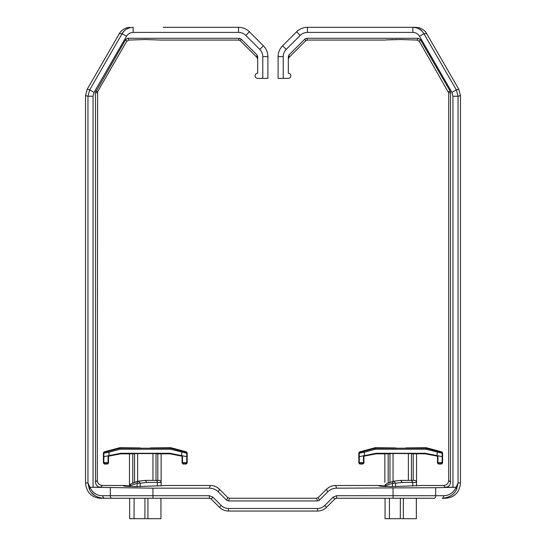 <?xml version="1.0" encoding="UTF-8"?>
<svg xmlns="http://www.w3.org/2000/svg" width="546" height="546" viewBox="0 0 546 546"><rect width="100%" height="100%" fill="white"/><g stroke="black" fill="none" stroke-linecap="round" stroke-linejoin="round"><path stroke-width="0.82" d="M163.138 27.3L238.561 27.3A15.322 15.322 0 0 1 249.392 31.791L263.404 45.796A15.322 15.322 0 0 1 267.895 56.634L267.895 78.378L257.678 78.378A2.553 2.553 0 0 1 255.119 75.826A2.553 2.553 0 0 1 257.678 73.273L257.678 56.668L256.927 54.859L241.1 39.032L240.363 40.82L238.561 40.07L160.62 40.07L145.297 39.537L128.883 40.07L126.672 41.346L97.625 91.667L97.284 480.391C97.604 483.469 99.304 485.176 102.389 485.496L124.072 485.496L129.463 485.96L130.521 484.186L131.361 483.742M385.981 39.919L400.703 39.537L417.117 40.07L418.147 38.288L420.359 39.565L450.163 91.189L450.505 92.465L448.716 92.943L419.328 41.346L417.117 40.07M396.71 39.551L395.236 39.571M393.598 39.599L389.885 39.694M388.445 39.749L387.885 39.776M387.68 39.79L387.189 39.817M387.073 39.824L386.452 39.872M288.322 56.668L289.073 54.859L288.322 56.668L288.322 73.273C289.871 73.423 290.725 74.276 290.882 75.826C290.725 77.375 289.871 78.228 288.322 78.378L278.105 78.378L278.105 56.634A15.322 15.322 0 0 1 282.596 45.796L296.608 31.791L282.596 45.796L286.206 49.413L300.218 35.401C302.231 33.449 304.641 32.453 307.439 32.405L307.439 27.3L414.98 27.3M341.851 27.3L329.183 27.3M316.414 27.3L315.909 27.3M97.284 92.943L95.495 92.465L95.495 482.179L97.284 480.391M257.678 59.193L256.927 57.378L240.363 40.82M134.569 486.704L166.523 485.496L210.428 485.496C213.93 485.551 216.939 486.8 219.451 489.236L227.737 497.522L229.545 498.266L316.455 498.266L318.263 497.522L326.549 489.236C329.061 486.793 332.07 485.551 335.572 485.496L379.477 485.496L384.869 485.96L385.926 484.186L386.766 483.742M95.495 92.465L125.641 39.565L127.853 38.288L239.298 38.288L241.1 39.032M124.024 31.142L122.092 33.695L126.508 36.248L94.083 92.41L93.059 96.226L93.059 487.278L100.6 487.278C97.522 486.957 95.823 485.257 95.495 482.179M93.059 96.226L87.954 96.239L87.954 482.944L89.291 488.957L90.213 487.25L152.941 488.172L209.323 488.172C212.824 488.226 215.834 489.469 218.345 491.912L219.451 489.236M123.335 498.266L100.88 498.266C90.718 497.761 86.22 491.182 85.531 482.944L85.531 95.591L87.244 89.216L119.294 33.695C120.618 31.129 123.082 29.177 126.679 27.846L127.327 27.737M93.059 487.278L90.213 487.25M134.569 486.554L128.126 486.404C123.71 486.117 122.359 485.817 124.072 485.496L123.335 485.756M144.888 518.7L144.956 498.266L144.888 518.7L134.009 518.7L134.139 498.266M85.531 482.944L87.954 482.944L90.213 487.953C93.038 493.127 97.099 495.707 102.402 495.713L209.371 495.713L212.981 497.208L221.26 505.494L219.458 507.295L211.172 499.017L219.458 507.295A12.77 12.77 0 0 0 228.487 511.036L228.487 508.483C225.682 508.442 223.273 507.439 221.26 505.494L212.981 497.208L211.172 499.017A2.553 2.553 0 0 0 209.371 498.266L103.829 498.266C96.499 497.624 91.66 494.526 89.291 488.957M85.531 95.591L87.954 96.239L89.667 89.865L94.083 92.41M91.503 492.533L94.56 495.358M128.242 27.553L126.679 27.846M128.719 28.099L126.795 28.999M87.244 89.216L89.667 89.865L122.092 33.695C124.29 29.743 127.976 27.614 133.163 27.3L133.163 32.405L238.561 32.405C241.359 32.453 243.769 33.449 245.782 35.401L249.392 31.791A15.322 15.322 0 0 0 238.561 27.3L238.561 32.405M389.974 486.704L421.928 485.496L443.611 485.496C446.71 485.189 448.416 483.49 448.716 480.391L448.716 92.943M137.087 486.745L137.087 483.34L137.64 481.36L145.297 480.391L152.532 480.391L145.297 480.391L138.309 481.197L140.22 483.19L137.087 483.34L129.463 485.974L129.518 485.496M129.463 486.404L129.463 485.974L129.463 486.404M458.046 482.971L456.709 488.957L455.787 487.953C452.962 493.127 448.901 495.707 443.598 495.713L435.674 495.713L435.674 487.721L336.677 488.172C333.176 488.22 330.166 489.469 327.655 491.912L319.369 500.197L317.567 500.941L228.433 500.941L226.631 500.197L218.345 491.912M145.707 498.266L152.941 498.266L152.941 488.172M134.009 518.7L129.648 518.7L129.648 498.266M448.716 480.391L450.505 482.179C450.238 485.312 448.532 487.012 445.399 487.278L455.787 487.25L455.787 487.953L458.046 482.944L460.469 482.944L460.469 95.591L458.756 89.216L456.333 89.865L458.046 96.239L458.046 482.944M389.974 486.554L383.531 486.404C379.101 486.117 377.75 485.817 379.477 485.496L378.733 485.756M435.674 487.721L455.787 487.25M401.112 498.266L422.665 498.266M400.293 518.7L400.361 498.266L400.293 518.7L389.414 518.7L389.428 498.266M228.487 508.483L317.513 508.483L317.513 511.036A12.77 12.77 0 0 0 326.542 507.295L324.74 505.494L333.019 497.208L336.629 495.713L435.674 495.713A2.553 1.42 -90 0 1 434.254 498.266L336.629 498.266A2.553 2.553 0 0 0 334.828 499.017L326.542 507.295A12.77 12.77 0 0 1 317.513 511.036L228.487 511.036A12.77 12.77 0 0 1 219.458 507.295M460.469 482.944C459.78 491.182 455.282 497.761 445.12 498.266L442.171 498.266A2.553 1.42 -90 0 0 443.598 495.713M132.739 483.08L137.633 481.36L130.521 484.186M160.913 498.266L160.947 518.7L145.707 518.7M152.532 480.391L156.026 480.412L156.026 453.589L134.569 453.589L134.569 482.33M161.131 485.96L161.131 482.432L161.131 485.96M150.396 447.932L170.837 447.7L186.425 451.876L187.182 452.859L187.182 463.022L186.166 464.045L183.094 464.045L182.077 463.022L182.077 456.19L169.908 453.828L169.956 453.289L120.639 453.289L120.686 453.828L129.463 453.828L129.463 485.974M392.492 486.745L392.492 483.34L393.045 481.36L393.038 453.535L411.431 453.589L411.431 480.412L400.703 480.391L393.714 481.197L395.625 483.19L392.492 483.34L384.869 485.974L384.923 485.496M384.869 482.432L384.869 453.828L376.092 453.828L363.923 456.19L363.923 463.022L362.906 464.045L359.834 464.045L358.818 463.022L358.818 452.859L359.575 451.876L375.163 447.7L395.604 447.932M389.414 518.7L385.053 518.7L385.053 498.266M446.58 497.659L445.625 497.897M444.328 498.123L442.178 498.266M403.344 498.266L403.344 518.7L416.352 518.7L416.318 498.266M456.709 488.957C454.347 494.526 449.501 497.624 442.171 498.266M137.633 453.535L137.633 481.36L138.309 481.197M160.886 481.456L161.131 482.432A2.041 2.041 90 0 0 159.091 480.391L156.129 480.391M129.716 484.991L130.535 484.179M450.505 482.179L450.505 92.465M388.145 483.08L393.038 481.36L385.926 484.186M403.344 518.7L401.112 518.7M416.537 485.96L416.537 482.432A2.041 2.041 90 0 0 414.496 480.391L411.431 480.391L412.796 482.432L402.149 482.432L395.625 483.19L395.625 486.725M169.908 453.828L160.824 453.801M157.814 480.391L157.814 453.767L161.131 453.828L156.026 453.767M134.569 453.767L129.463 453.828L132.78 453.767L132.78 483.06M385.38 40.07L307.439 40.07L305.637 40.82L289.073 57.378L289.073 54.859L304.9 39.032L306.702 38.288L418.147 38.288M343.789 27.3L359.834 27.3M370.052 27.3L382.835 27.3M402.149 482.432L400.703 480.391L393.714 481.197M385.121 484.991L385.94 484.179M416.291 481.456L416.537 482.432L412.796 482.432L412.796 486.131M120.686 453.828L108.517 456.19L108.517 463.022L107.501 464.045L104.429 464.045L103.412 463.022L103.412 452.859L104.17 451.876L119.758 447.7L140.199 447.932M418.68 27.737L419.321 27.846C422.918 29.177 425.382 31.129 426.706 33.695L458.756 89.216M288.322 59.193L289.073 57.378M389.974 482.33L389.974 453.589L393.038 453.535M405.801 447.932L426.242 447.7L441.83 451.876L442.588 452.859L442.588 463.022L441.571 464.045L438.499 464.045L437.483 463.022L437.483 456.19L425.314 453.828L416.229 453.801M413.22 480.391L413.22 453.767L416.537 453.828L411.431 453.767M152.962 480.412L152.962 453.535M120.639 453.289L103.856 456.64L103.856 453.207L104.614 452.218L108.702 451.194L108.968 452.184L103.856 453.207L103.412 452.859M103.856 456.647L108.074 455.828L108.074 462.585L107.071 463.615L104.859 463.615L103.856 462.585L103.856 456.64M108.074 455.828L108.517 456.19M169.956 453.289L186.739 456.64L186.739 462.585L185.736 463.615L183.524 463.615L182.521 462.585L186.739 462.585L187.182 463.022M182.077 456.19L182.521 455.828L186.739 456.647M419.321 27.846L412.837 27.3C418.024 27.614 421.71 29.743 423.908 33.695L456.333 89.865L451.924 92.424L419.492 36.248L423.908 33.695L426.706 33.695M421.819 30.992L419.232 29.02M389.974 453.767L388.186 453.767L388.186 483.06M425.314 453.828L425.361 453.289L376.044 453.289L376.092 453.828M384.869 453.828L388.186 453.767M103.412 463.022L103.856 462.585L108.074 462.585L108.517 463.022M186.739 456.64L186.739 453.207L170.632 449.235L119.956 449.235L119.758 447.7M170.632 449.235L170.837 447.7M182.521 455.828L182.521 462.585L182.077 463.022M296.608 31.791A15.322 15.322 0 0 1 307.439 27.3A15.322 15.322 0 0 0 296.608 31.791L300.218 35.401M408.367 480.412L408.367 453.535M376.044 453.289L359.261 456.64L359.261 453.207L360.019 452.218L364.107 451.194L364.373 452.184L359.261 453.207L358.818 452.859M359.261 456.647L363.479 455.828L363.479 462.585L362.476 463.615L360.264 463.615L359.261 462.585L359.261 456.64M363.479 455.828L363.923 456.19M425.361 453.289L442.144 456.64L442.144 462.585L441.141 463.615L438.929 463.615L437.926 462.585L442.144 462.585L442.588 463.022M437.483 456.19L437.926 455.828L442.144 456.647M181.627 455.562L181.893 451.194L185.981 452.218L186.425 451.876M358.818 463.022L359.261 462.585L363.479 462.585L363.923 463.022M442.144 456.64L442.144 453.207L426.044 449.235L375.368 449.235L375.163 447.7M426.044 449.235L426.242 447.7M437.926 455.828L437.926 462.585L437.483 463.022M437.032 455.562L437.298 451.194L441.386 452.218L441.83 451.876M95.837 91.189L97.625 91.667M102.389 485.496L100.6 487.278M262.783 78.378L262.783 56.634L267.895 56.634A15.322 15.322 0 0 0 263.404 45.796L259.794 49.413C261.739 51.426 262.742 53.829 262.783 56.634M259.794 49.413L245.782 35.401M126.508 36.248C128.044 33.784 130.262 32.501 133.163 32.405M126.672 41.346L125.641 39.565M256.927 57.378L256.927 54.859M127.853 38.288L128.883 40.07M238.561 40.07L239.298 38.288M209.323 488.172L210.428 485.496M134.023 498.266L134.555 498.266M122.092 33.695L119.294 33.695M102.402 495.713L103.829 498.266A2.553 1.42 90 0 1 103.822 498.266M157.391 486.131L157.391 482.432L146.744 482.432L140.22 483.19L140.22 486.725M393.059 488.172L393.059 498.266M324.74 505.494C322.727 507.439 320.318 508.442 317.513 508.483M110.326 487.721L110.326 495.713A2.553 1.42 90 0 0 111.746 498.266M226.631 500.197L227.737 497.522M317.567 500.941L316.455 498.266M229.545 498.266L228.433 500.941M327.655 491.912L326.549 489.236M318.263 497.522L319.369 500.197M336.677 488.172L335.572 485.496M445.399 487.278L443.611 485.496M147.932 518.7L147.932 498.266M146.744 482.432L145.297 480.391M156.026 480.391A2.041 1.447 90 0 1 157.391 482.432L161.131 482.432L161.131 453.828M336.629 495.713L336.629 498.266M333.019 497.208L334.828 499.017M209.371 495.713L209.371 498.266M460.469 95.591L458.046 96.239L452.941 96.239L451.924 92.424M448.375 91.667L450.163 91.189M452.941 487.278L452.941 96.239M307.439 27.3L412.837 27.3L412.837 32.405C415.738 32.501 417.956 33.784 419.492 36.248M412.837 32.405L307.439 32.405M282.596 45.796A15.322 15.322 0 0 0 278.105 56.634L283.217 56.634C283.258 53.829 284.261 51.426 286.206 49.413M283.217 56.634L283.217 78.378M420.359 39.565L419.328 41.346M305.637 40.82L304.9 39.032M306.702 38.288L307.439 40.07M119.956 449.235L108.968 452.184L108.968 455.562M181.893 451.194L170.768 448.211L119.827 448.211L108.702 451.194M375.368 449.235L364.373 452.184L364.373 455.562M107.071 463.615L107.501 464.045M104.17 451.876L104.614 452.218M187.182 452.859L186.739 453.207L185.981 452.218M183.094 464.045L183.524 463.615M437.298 451.194L426.173 448.211L375.232 448.211L364.107 451.194M104.859 463.615L104.429 464.045M186.166 464.045L185.736 463.615M362.476 463.615L362.906 464.045M359.575 451.876L360.019 452.218M442.588 452.859L442.144 453.207L441.386 452.218M438.499 464.045L438.929 463.615M360.264 463.615L359.834 464.045M441.571 464.045L441.141 463.615M127.177 27.764L129.839 27.348M160.947 498.266L160.947 518.7M416.352 498.266L416.352 518.7M415.288 27.307L415.704 27.32M416.687 27.396L417.076 27.45M416.537 482.432L416.537 453.828M418.837 27.764L414.967 27.3"/></g></svg>
